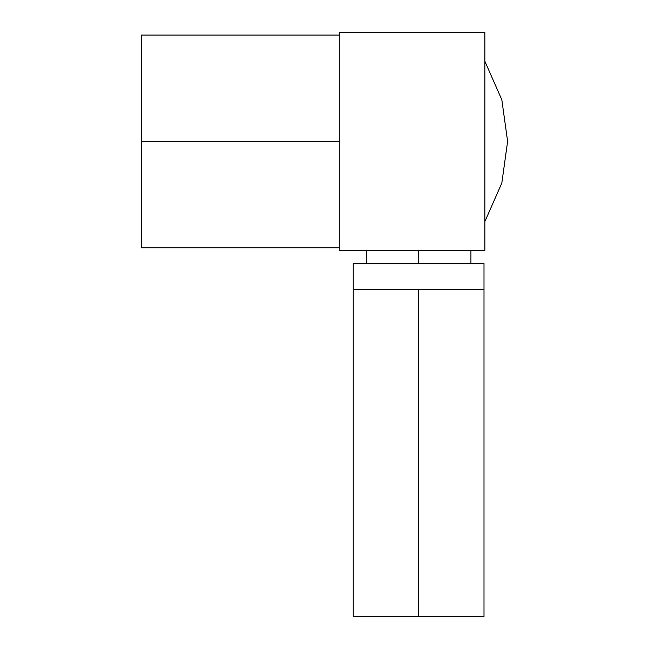 <?xml version="1.0" encoding="UTF-8"?>
<svg xmlns="http://www.w3.org/2000/svg" width="649" height="649" viewBox="0 0 649 649"><rect width="100%" height="100%" fill="white"/><g stroke="black" fill="none" stroke-linecap="round" stroke-linejoin="round"><path stroke-width="0.97" d="M339.281 247.78L141.385 247.78L141.385 35.062L141.385 141.425L339.281 141.425L141.385 141.425L141.385 35.062L339.281 35.062M484.868 32.45L484.868 250.4L484.868 32.45L339.281 32.45L484.868 32.45M339.281 32.45L339.281 250.4L484.868 250.4L339.281 250.4L339.281 32.45M353.226 263.478L353.226 289.624L353.226 263.478L484 263.478L484 289.624L484 263.478M363.691 616.55L418.613 616.55L418.613 289.624L484 289.624L353.226 289.624L418.613 289.624L418.613 616.55L353.226 616.55L353.226 289.624M418.613 250.4L418.613 263.478L418.613 250.4M484.868 221.569L501.823 183.075L507.615 141.425L501.823 99.768L484.868 61.282L501.823 99.768L507.615 141.425L501.823 183.075L484.868 221.569M484 289.624L484 616.55L418.613 616.55M366.304 250.4L366.304 263.478M470.923 263.478L470.923 250.4"/></g></svg>
